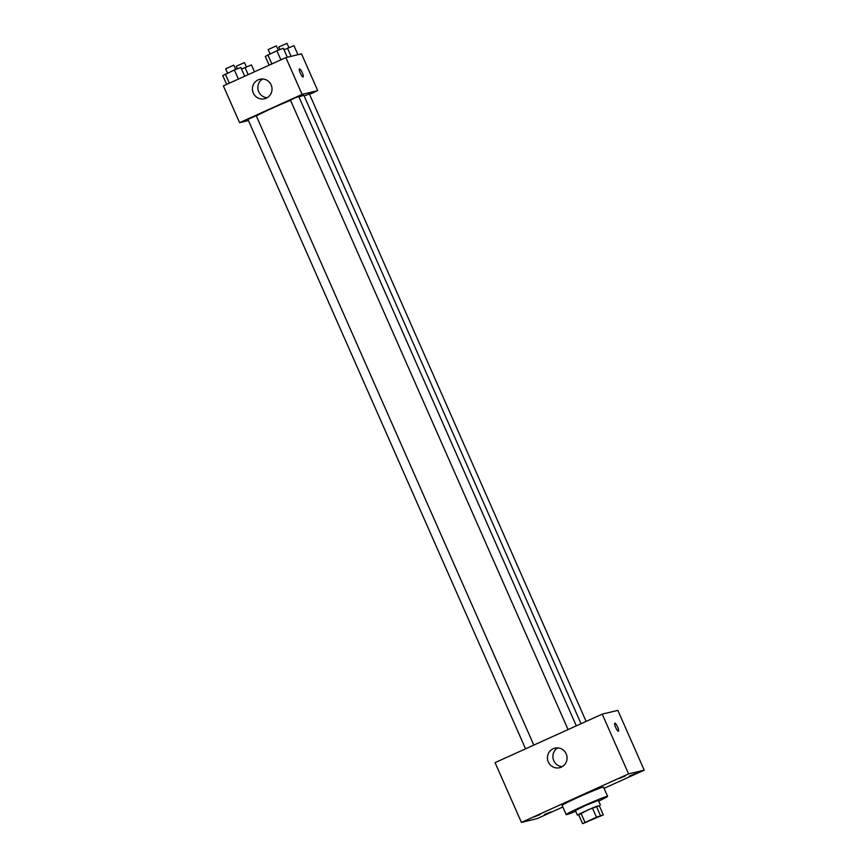 <?xml version="1.0" encoding="UTF-8"?>
<svg xmlns="http://www.w3.org/2000/svg" width="867" height="867" viewBox="0 0 867 867"><rect width="100%" height="100%" fill="white"/><g stroke="black" fill="none" stroke-linecap="round" stroke-linejoin="round"><path stroke-width="1.3" d="M600.766 815.728L584.9 822.816L600.766 815.728M596.453 817.213L582.591 823.65L603.324 814.882L596.453 817.213L592.399 808.011L580.944 813.192L584.997 822.393M603.324 814.882L599.26 805.681L596.398 806.375L600.452 815.565M582.591 823.65L578.538 814.46L580.944 813.192M592.399 808.011L596.398 806.375M599.292 805.746L588.693 809.583L578.701 814.828M577.4 815.143L575.374 810.547L585.366 805.562L598.382 800.393L600.408 804.999M575.688 811.274A22.629 0.954 -23.8 0 1 566.162 814.601A22.629 0.954 -23.8 0 1 584.152 805.638A22.629 0.954 -23.8 0 1 606.965 796.372A22.629 0.954 -23.8 0 1 607.583 796.339A22.629 0.954 -23.8 0 1 598.696 801.119M566.162 814.601L562.109 805.41A22.629 0.954 -23.8 0 1 580.099 796.448A22.629 0.954 -23.8 0 1 602.912 787.182A22.629 0.954 -23.8 0 1 603.53 787.138L607.583 796.339M533.834 817.05L540.26 814.471L533.834 817.05M618.659 778.653L625.085 776.073L618.659 778.653M629.29 776.106L635.728 773.527L629.29 776.106M544.465 814.503L550.892 811.924L544.465 814.503M604.05 788.331L644.214 770.145L628.575 773.895L521.425 822.404L537.063 818.654L562.813 807.004M644.214 770.145L617.857 710.387L602.218 714.126L495.057 762.635L521.425 822.404M602.218 714.126L628.575 773.895M553.2 748.73A10.057 9.797 76.5 0 1 566.78 755.645A10.057 9.797 76.5 0 1 559.605 767.707A10.057 9.797 76.5 0 1 553.2 748.73M562.228 766.645A10.057 9.797 76.5 0 1 557.73 747.896M614.811 723.186A4.4 0.986 -114.4 0 1 614.844 723.176A4.4 0.986 -114.4 0 1 617.564 726.882A4.4 0.986 -114.4 0 1 618.442 731.206A4.4 0.986 -114.4 0 1 615.722 727.608A4.4 0.986 -114.4 0 1 614.811 723.186A4.4 0.986 -114.4 0 1 614.855 723.176A4.4 0.986 -114.4 0 1 617.564 726.871A4.4 0.986 -114.4 0 1 618.442 731.206M298.942 96.952A27.657 1.16 -23.8 0 1 303.212 95.533A27.657 1.16 -23.8 0 1 303.959 95.478L581.042 723.717M256.307 115.885A27.657 1.16 -23.8 0 1 290.521 100.301M576.317 725.852L298.736 96.475L294.509 98.123L290.445 100.128L568.069 729.581M304.198 95.999L309.367 93.918L586.125 721.42M525.565 748.828L247.94 119.364L256.231 115.712L533.812 745.089M309.541 94.33L317.723 90.623L302.095 94.373L239.585 122.67L248.461 120.535M239.585 122.67L223.361 85.887L285.872 57.59L301.499 53.841L317.723 90.623M285.872 57.59L302.095 94.373M271.143 84.933A10.057 9.797 76.5 0 1 264.565 98.762A10.057 9.797 76.5 0 1 252.698 91.263A10.057 9.797 76.5 0 1 271.143 84.933M299.473 68.948A4.4 0.986 -114.4 0 1 299.516 68.937A4.4 0.986 -114.4 0 1 302.225 72.633A4.4 0.986 -114.4 0 1 303.103 76.968A4.4 0.986 -114.4 0 1 300.394 73.359A4.4 0.986 -114.4 0 1 299.473 68.948A4.4 0.986 -114.4 0 1 299.516 68.937A4.4 0.986 -114.4 0 1 302.225 72.633A4.4 0.986 -114.4 0 1 303.103 76.968M267.188 97.7A10.057 9.797 76.5 0 1 262.69 78.951M287.313 57.244L283.336 48.238L276.866 50.752L265.291 56.409L269.149 65.155M276.866 50.752L280.886 59.845M267.849 54.827L271.859 63.93M270.038 53.841L268.141 49.549L276.302 45.908L278.318 50.188M244.689 76.231L240.831 67.474L234.361 69.989L222.786 75.646L226.645 84.402M234.361 69.989L238.382 79.081M225.344 74.074L229.354 83.167M227.533 73.077L225.637 68.796L233.797 65.144L235.813 69.425M297.945 54.697L293.967 45.691L284.018 49.777M287.497 48.205L291.095 56.333M279.911 49.571L278.773 47.002L286.934 43.361L288.949 47.642M254.486 71.798L251.463 64.927L241.514 69.024M244.993 67.442L248.179 74.649M237.406 68.807L236.268 66.239L244.429 62.597L246.445 66.878"/></g></svg>
